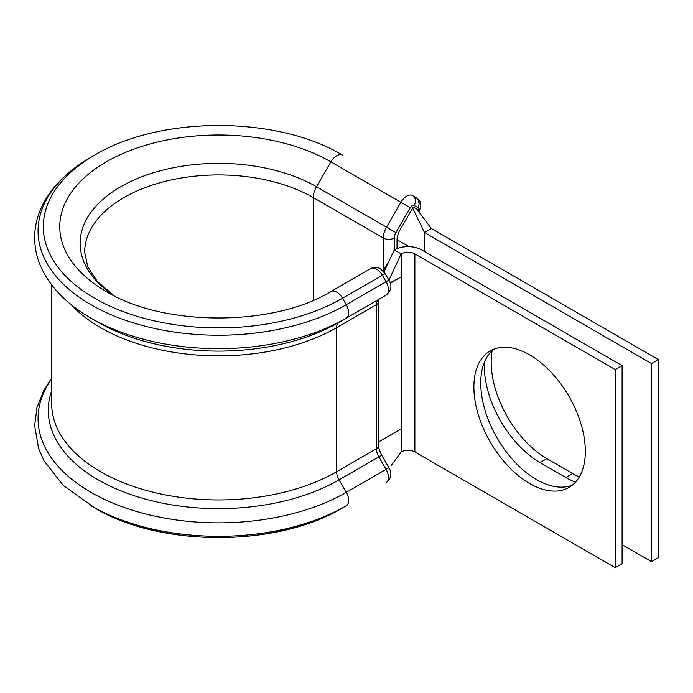 <?xml version="1.0" encoding="UTF-8"?>
<svg xmlns="http://www.w3.org/2000/svg" width="693" height="693" viewBox="0 0 693 693"><rect width="100%" height="100%" fill="white"/><g stroke="black" fill="none" stroke-linecap="round" stroke-linejoin="round"><path stroke-width="1.04" d="M579.348 476.905A78.803 45.495 60 0 1 572.704 473.536L546.907 458.636A78.803 45.495 60 0 1 491.181 362.118A78.803 45.495 60 0 1 492.169 350.606M575.545 482.111A78.803 45.495 60 0 1 565.843 477.494L540.038 462.595A78.803 45.495 60 0 1 484.32 366.086A78.803 45.495 60 0 1 484.424 362.179M98.155 322.306L90.939 318.139A180.544 104.236 180 0 0 346.266 318.139L386.062 295.157A11.642 6.722 -120 0 0 386.062 281.713L382.354 275.277A11.642 6.722 -120 0 0 376.524 269.127A11.642 6.722 -120 0 0 370.703 268.555L370.703 268.555C373.908 266.874 377.148 266.935 380.414 268.745L385.195 273.64L388.912 280.076L346.266 304.695A180.544 104.236 180 0 1 90.939 304.695A180.544 104.236 180 0 1 90.939 157.285C69.369 169.716 53.682 184.814 43.858 202.564C37.734 213.894 34.667 225.684 34.65 237.916C34.737 250.147 37.881 261.928 44.075 273.259C53.915 290.843 69.543 305.804 90.939 318.139L98.155 322.306A170.339 98.345 180 0 0 339.05 322.306L346.266 318.139A11.642 6.722 -120 0 0 346.266 304.695L342.55 298.259A175.286 101.204 180 0 1 94.655 298.259A175.286 101.204 180 0 1 94.655 155.137L90.939 157.285M385.195 273.64L342.55 298.259A11.642 6.722 -120 0 0 330.899 291.536L330.882 291.545M330.899 291.536L370.703 268.555L330.899 291.536C273.631 326.784 163.565 326.784 106.298 291.536L106.298 291.536A158.818 91.693 180 0 1 106.306 161.859A158.818 91.693 180 0 1 330.899 161.859L400.9 202.278A11.642 6.722 -60 0 1 412.543 195.547L416.259 197.696A11.642 6.722 -60 0 1 418.676 203.023M529.608 354.833A78.803 45.495 -120 0 0 490.211 350.927A78.803 45.495 -120 0 0 478.127 414.076A78.803 45.495 -120 0 0 529.608 483.515A78.803 45.495 -120 0 0 569.014 487.422A78.803 45.495 -120 0 0 581.089 424.272A78.803 45.495 -120 0 0 529.608 354.833M493.788 349.203A78.803 45.495 -120 0 0 485.966 413.245A78.803 45.495 -120 0 0 536.469 479.556A78.803 45.495 -120 0 0 572.297 485.178M390.254 283.229L401.143 276.949L390.116 282.77M615.254 369.568L414.873 253.881A9.702 5.605 180 0 0 401.143 253.881L394.282 249.913A19.413 11.209 180 0 1 421.734 249.913L622.115 365.609L615.254 369.568L615.254 567.671L414.873 451.983A9.702 5.605 180 0 0 401.143 451.983L401.143 428.906L378.716 441.857M622.115 365.609L622.115 563.712L615.254 567.671M388.955 280.154L401.143 253.881L401.143 428.906M391.095 275.493L388.938 280.119M418.338 211.07A3.881 2.244 120 0 0 418.676 209.364A3.881 2.244 120 0 0 417.87 207.588L414.154 205.44A3.881 2.244 120 0 0 410.273 207.683L395.894 232.597A7.762 4.479 120 0 0 394.282 238.002L394.282 249.913L384.009 271.899M401.143 451.983L391.259 465.566M414.154 205.44A7.762 6.341 -60 0 0 412.543 195.547L416.259 197.696A7.762 6.341 -60 0 1 417.87 207.588M346.058 505.899L342.541 507.926A175.277 101.195 180 0 1 342.446 507.986L346.162 505.847A180.535 104.236 180 0 0 346.257 505.786A11.642 6.722 -120 0 0 346.266 505.786A11.642 6.722 -120 0 0 346.266 492.333L339.05 479.842A11.642 6.722 60 0 1 336.633 471.725L336.633 327.633A11.642 6.722 60 0 1 339.05 322.306L386.062 295.157A7.762 6.341 60 0 0 386.07 295.157C391.372 290.523 392.316 285.49 388.912 280.076M417.87 209.719L413.816 207.372A1.161 0.676 120 0 0 412.647 208.047L399.844 230.232A13.583 7.848 120 0 0 397.028 239.7L397.028 248.596M651.489 561.651L651.489 363.548L658.35 359.58L658.35 557.683L651.489 561.651L622.115 544.689M658.35 359.58L431.341 228.517L424.48 232.484L424.48 251.498M651.489 363.548L424.48 232.484L412.647 208.047M417.619 210.152L431.341 228.517M346.266 505.786L346.162 505.847A180.535 104.236 180 0 1 91.043 505.847A180.535 104.236 180 0 1 90.939 505.786A180.535 104.236 180 0 1 90.177 505.344M414.873 253.881L414.873 451.983M94.655 155.137C160.204 115.644 277.001 115.636 342.55 155.137A11.642 6.722 120 0 0 330.899 161.859L316.519 186.772L386.521 227.183L400.9 202.278L410.273 207.683M113.947 295.66A138.479 79.946 180 0 1 124.246 184.788A138.479 79.946 180 0 1 316.519 186.772A15.532 8.966 120 0 0 313.305 197.592L383.298 238.002A15.532 8.966 -60 0 1 386.521 227.183L395.894 232.597M383.298 270.539L383.298 238.002A7.762 4.479 0 0 0 394.282 238.002M114.033 295.703L97.392 281.523L87.76 266.796L84.676 252.269A133.931 77.321 180 0 1 167.351 180.83A133.931 77.321 180 0 1 313.305 197.592L313.305 300.277M51.672 378.17L43.858 390.211L36.963 407.562L34.65 425.571L38.609 448.588L44.092 460.932L63.228 485.36L94.759 507.986C160.291 547.401 276.914 547.401 342.446 507.986L342.446 507.986A175.277 101.195 180 0 1 94.759 507.986L94.759 507.986A175.277 101.195 180 0 1 94.655 507.926M388.912 467.714L386.062 469.36L378.854 456.86L381.696 455.223L388.912 467.714C392.316 473.18 391.363 478.213 386.062 482.804A11.642 6.722 -120 0 0 386.062 469.36L346.266 492.333A180.544 104.236 180 0 1 118.442 505.353A180.544 104.236 180 0 1 51.672 378.924M51.672 284.901L51.672 403.577A166.926 96.37 180 0 0 154.721 492.61A166.926 96.37 180 0 0 336.633 471.725L376.438 448.743A11.642 6.722 60 0 0 378.854 456.86L339.05 479.842A170.339 98.345 180 0 1 137.994 496.933A170.339 98.345 180 0 1 51.672 390.722M381.696 455.223C379.279 450.043 378.291 446.829 378.716 445.573A7.762 4.479 0 0 1 376.438 448.743L376.438 304.66L336.633 327.633A166.926 96.37 180 0 1 71.119 304.625M378.716 445.573L378.716 301.49A7.762 4.479 0 0 1 376.438 304.66A11.642 6.722 60 0 1 378.854 299.324L346.266 318.139M565.843 477.494L572.704 473.536M540.038 462.595L546.907 458.636M397.028 239.7L409.052 246.647M378.716 301.49L378.854 299.324A7.762 6.341 60 0 0 378.88 299.307M419.1 212.786L420.885 205.033C419.646 202.642 422.704 203.603 416.259 197.696M388.946 261.33L383.073 270.833"/></g></svg>
